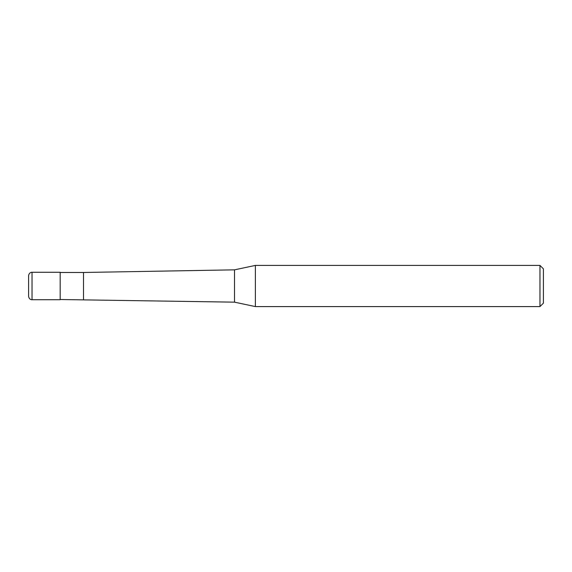 <?xml version="1.0" encoding="UTF-8"?>
<svg xmlns="http://www.w3.org/2000/svg" width="572" height="572" viewBox="0 0 572 572"><rect width="100%" height="100%" fill="white"/><g stroke="black" fill="none" stroke-linecap="round" stroke-linejoin="round"><path stroke-width="0.86" d="M32.032 299.728C31.846 299.892 29.058 299.628 28.6 296.296L28.6 275.704C29.058 272.372 31.846 272.108 32.032 272.272L60.174 272.272L60.174 299.728L32.032 299.728L32.032 272.272M539.968 306.592L539.968 265.408L543.4 268.84L543.4 303.16L539.968 306.592L255.384 306.592L234.52 302.159L60.174 299.521M83.512 299.521L83.512 272.479L234.52 269.841L255.384 265.408L539.968 265.408M60.174 272.479L83.512 272.479M234.52 302.159L234.52 269.841M255.384 306.592L255.384 265.408"/></g></svg>

